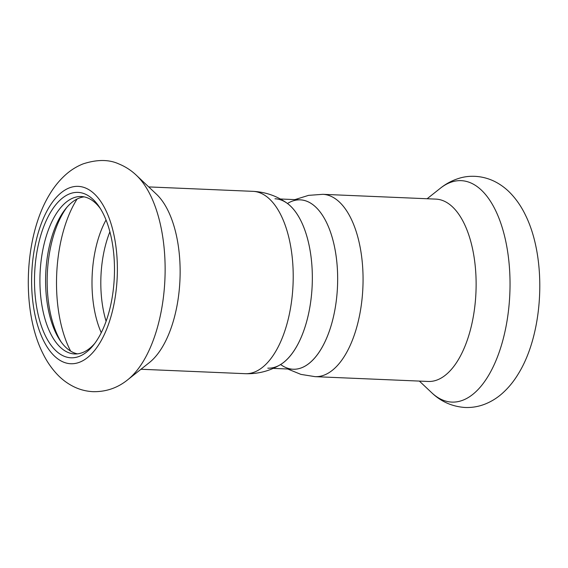 <?xml version="1.0" encoding="UTF-8"?>
<svg xmlns="http://www.w3.org/2000/svg" width="568" height="568" viewBox="0 0 568 568"><rect width="100%" height="100%" fill="white"/><g stroke="black" fill="none" stroke-linecap="round" stroke-linejoin="round"><path stroke-width="0.85" d="M273.18 368.383L293.102 369.235A84.767 40.839 -87.6 0 0 337.506 286.272A84.767 40.839 -87.6 0 0 300.302 199.844L280.379 198.999M274.983 198.772A84.767 40.839 92.4 0 1 312.187 285.2A84.767 40.839 92.4 0 1 267.784 368.156M84.156 196.869A78.789 37.957 -87.6 0 0 65.604 208.846A78.789 37.957 -87.6 0 0 60.016 340.353A78.789 37.957 -87.6 0 0 77.482 353.857M100.472 208.726A78.789 37.957 -87.6 0 0 81.331 196.528A78.789 37.957 -87.6 0 0 40.058 273.634A78.789 37.957 -87.6 0 0 74.635 353.956A78.789 37.957 -87.6 0 0 93.322 344.996A78.789 37.957 -87.6 0 0 94.749 343.427M66.889 207.299A82.772 39.874 -87.6 0 0 61.166 342M252.994 191.345A91.249 43.963 -87.6 0 1 292.626 261.649A91.249 43.963 -87.6 0 1 266.882 363.307A91.249 43.963 -87.6 0 1 245.241 373.687C257.808 374.099 269.452 371.131 280.18 364.784A84.767 40.839 -87.6 0 0 287.884 358.514A84.767 40.839 -87.6 0 0 312.343 276.808A84.767 40.839 -87.6 0 0 287.046 203.188C276.9 195.953 265.547 192.005 252.994 191.345L148.717 186.915M127.779 379.729L149.377 362.576A91.249 43.963 -87.6 0 0 153.814 358.5A91.249 43.963 -87.6 0 0 180.113 274.678A91.249 43.963 -87.6 0 0 156.534 194.284L136.462 175.363C131.307 170.435 125.436 166.63 118.854 163.939C108.949 159.388 97.036 159.367 83.113 163.882C76.943 166.339 71.341 169.768 66.3 174.163C59.711 179.935 54.031 186.886 49.253 195.023C23.884 237.026 21.243 310.909 42.962 353.587C46.952 361.724 51.873 368.838 57.73 374.923C62.402 379.765 67.72 383.677 73.691 386.659C79.818 389.683 86.315 391.352 93.18 391.679C106.166 391.885 117.697 387.894 127.779 379.729A110.817 53.385 -87.6 0 0 133.161 374.781A110.817 53.385 -87.6 0 0 165.103 272.988A110.817 53.385 -87.6 0 0 136.462 175.363M90.603 348.383A82.772 39.874 -87.6 0 0 93.457 345.11A82.772 39.874 -87.6 0 0 99.329 206.944A82.772 39.874 -87.6 0 0 47.563 217.835A82.772 39.874 -87.6 0 0 40.96 324.768A82.772 39.874 -87.6 0 0 90.603 348.383M287.912 203.223A84.767 40.839 92.4 0 1 335.638 252.881A84.767 40.839 92.4 0 1 313.202 359.594A84.767 40.839 92.4 0 1 281.039 364.819M435.912 199.119A91.249 43.963 92.4 0 1 475.963 292.158A91.249 43.963 92.4 0 1 428.165 381.462L315.091 376.655A91.249 43.963 92.4 0 0 336.732 366.275A91.249 43.963 92.4 0 0 362.476 264.624A91.249 43.963 92.4 0 0 322.844 194.32L435.912 199.119M77.113 199.013A98.967 47.677 -87.6 0 0 70.652 351.123M106.046 219.972A78.498 37.815 -87.6 0 0 101.253 332.692M109.901 231.779A75.792 36.515 -87.6 0 0 106.095 321.254M91.767 353.679A88.757 42.756 -87.6 0 0 99.847 200.184A88.757 42.756 -87.6 0 0 31.858 271.419A88.757 42.756 -87.6 0 0 91.767 353.679M427.122 198.75L440.314 188.278A110.817 53.385 92.4 0 1 509.837 293.599A110.817 53.385 92.4 0 1 431.623 392.644L419.369 381.085M245.241 373.687L140.963 369.257M294.913 199.616L308.552 195.364L322.844 194.32M287.713 369.001L300.941 374.397L315.091 376.655M440.314 188.278C445.873 183.805 452.043 180.51 458.823 178.395C468.422 175.256 481.614 175.121 494.444 181.369C500.38 184.337 505.669 188.228 510.32 193.042C516.397 199.347 521.467 206.759 525.542 215.265C547.247 259.278 543.611 333.111 518.35 373.794C513.685 381.568 508.175 388.235 501.828 393.801C496.759 398.232 491.128 401.675 484.923 404.139C478.561 406.631 471.944 407.746 465.078 407.483C452.128 406.589 440.974 401.64 431.623 392.644"/></g></svg>
